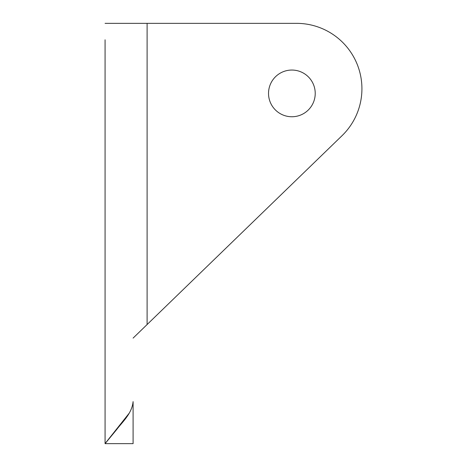 <?xml version="1.0" encoding="UTF-8"?>
<svg xmlns="http://www.w3.org/2000/svg" width="467" height="467" viewBox="0 0 467 467"><rect width="100%" height="100%" fill="white"/><g stroke="black" fill="none" stroke-linecap="round" stroke-linejoin="round"><path stroke-width="0.7" d="M268.525 93.4A23.35 23.35 0 0 0 303.55 113.621A23.35 23.35 0 0 0 303.55 73.179A23.35 23.35 0 0 0 268.525 93.4M133.095 417.498L133.095 401.62C131.963 413.692 122.196 422.145 116.604 429.646L105.075 443.65L105.075 39.8M105.075 52.789L105.075 69.892M105.075 82.723L105.075 84.06M105.075 113.452L105.075 189.602M105.075 240.038L105.075 354.92M105.075 443.65L133.095 443.65L133.095 401.62M105.075 23.35L147.105 23.35L147.105 324.536L342.037 135.687A65.38 65.38 0 0 0 296.545 23.35L147.105 23.35L296.545 23.35M147.105 324.536L133.095 338.108M315.225 93.4A23.35 23.35 0 0 1 280.2 113.621A23.35 23.35 0 0 1 280.2 73.179A23.35 23.35 0 0 1 315.225 93.4M105.075 443.58L129.02 413.418"/></g></svg>
